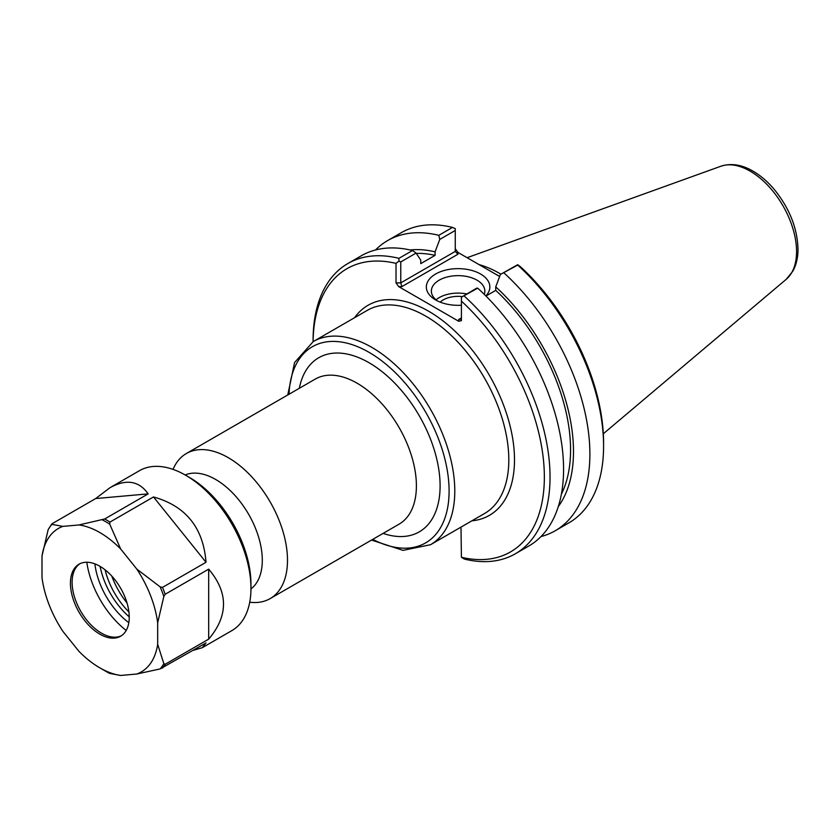<?xml version="1.0" encoding="UTF-8"?>
<svg xmlns="http://www.w3.org/2000/svg" width="840" height="840" viewBox="0 0 840 840"><rect width="100%" height="100%" fill="white"/><g stroke="black" fill="none" stroke-linecap="round" stroke-linejoin="round"><path stroke-width="1.26" d="M250.96 588.913A65.961 38.084 -120 0 0 262.3 560.259A65.961 38.084 -120 0 0 235.074 495.569A65.961 38.084 -120 0 0 185.167 474.968M398.706 286.619L401.867 286.619L400.764 282.881L400.764 261.933L416.094 253.082L412.482 250.52L398.947 258.332A167.548 96.736 -120 0 0 347.792 263.582A167.548 96.736 -120 0 0 313.089 340.284L313.089 341.649A163.527 94.416 60 0 1 396.018 263.372L396.018 282.881L398.706 286.619L458.735 321.279L461.423 320.639L461.423 301.13A163.527 94.416 60 0 1 544.351 477.078A163.527 94.416 60 0 1 461.423 557.267L460.981 527.121M249.732 602.207A83.769 48.363 -120 0 0 270.133 598.615A83.769 48.363 -120 0 0 287.49 560.259A83.769 48.363 -120 0 0 250.919 475.955A83.769 48.363 -120 0 0 186.365 453.516A83.769 48.363 -120 0 0 173.05 469.382M437.567 300.972A26.744 15.435 180 0 1 431.361 291.081A26.744 15.435 180 0 1 458.105 275.646A26.744 15.435 180 0 1 484.838 291.081A26.744 15.435 180 0 1 484.239 294.346M485.835 295.921A31.763 18.343 0 0 0 476.07 271.856A31.763 18.343 0 0 0 433.671 275.257A31.763 18.343 0 0 0 435.635 299.954A31.763 18.343 0 0 0 461.423 305.225M466.683 293.916A26.744 15.435 0 0 0 436.044 299.817M499.643 276.496L457.937 252.41L455.259 248.682M500.419 274.439L517.724 265.072A167.548 96.736 60 0 1 603.582 446.166L603.582 442.88A163.527 94.416 -120 0 0 520.653 266.931L517.734 264.695L500.419 274.439L495.737 286.86L495.737 290.377L485.951 296.037M494.918 273.767A115.941 66.938 60 0 1 499.663 276.444M500.903 274.166A117.285 67.715 -120 0 0 478.989 264.569M458.735 319.442L460.635 319.263L461.423 317.898L458.735 319.442L458.735 321.279M476.753 288.11L461.423 297.203L477.708 288.173L476.753 288.11M461.423 301.13L461.423 297.203M401.867 286.619L457.937 254.247L455.259 251.412L400.764 282.881L396.018 282.881M398.947 258.332L398.947 261.135L400.764 261.933M398.947 261.135L396.018 263.372M416.094 253.082L420.767 260.106L420.767 263.623L435.089 255.36L435.089 251.843L439.761 239.421L455.259 230.475L455.259 251.412M455.259 230.475L455.259 228.627L452.498 227.419L438.806 235.326L439.761 239.421M477.708 288.173A167.548 96.736 -120 0 1 528.875 545.969L515.34 553.78A167.548 96.736 -120 0 1 464.173 559.03L461.423 557.267M603.582 446.166A167.548 96.736 60 0 1 568.89 522.858L555.188 530.775A167.548 96.736 60 0 1 540.992 536.571M504.031 272.99A167.548 96.736 60 0 1 555.188 530.775M412.482 250.52A167.548 96.736 -120 0 0 361.326 255.77L347.792 263.582M515.34 553.78A167.548 96.736 -120 0 0 464.173 295.995M375.522 249.974A167.548 96.736 60 0 1 387.639 240.576L401.342 232.659A167.548 96.736 60 0 1 452.498 227.419M462.084 296.572A21.116 12.191 0 0 0 440.16 302.117M495.737 290.377A148.712 85.859 60 0 1 561.383 494.183M495.737 286.86A152.849 88.242 60 0 1 558.306 506.552M410.172 249.974A152.849 88.242 60 0 1 435.089 251.843M387.639 240.576A167.548 96.736 60 0 1 438.806 235.326M416.315 253.418A148.712 85.859 60 0 1 435.089 255.36M111.814 576.103A54.957 31.731 -120 0 0 112.508 577.941A54.957 31.731 -120 0 0 127.019 602.942M128.919 611.95A54.957 31.731 60 0 1 105.095 569.825M128.825 622.661A56.732 32.75 60 0 1 94.878 563.871M129.245 616.854A56.732 32.75 60 0 1 100.117 566.412M51.765 523.992L48.174 529.62L42 556.049L42 577.574A82.845 47.838 60 0 0 62.843 631.302L78.992 651.389A82.845 47.838 60 0 0 99.834 667.842L106.008 671.412A91.57 52.868 60 0 0 109.704 673.428L120.687 675.454L136.826 674.016L160.146 668.924L206.021 642.936L202.262 647.703L193.19 650.349M109.988 672.756L109.704 673.428L109.988 672.756M208.688 569.142C228.438 592.473 228.438 615.815 208.688 639.146L165.165 664.272L163.842 663.653L157.678 644.353L157.678 622.828L163.842 596.411L165.165 594.269L208.688 569.142L208.688 639.146M153.51 496.955C185.829 505.995 203.333 527.762 206.021 562.264L162.498 587.391L160.146 586.866L136.826 569.1L120.687 549.014L109.704 524.129L109.988 522.071L153.51 496.955L206.021 562.264M120.687 675.454A82.845 47.838 60 0 1 99.834 667.842M157.678 644.353A82.845 47.838 60 0 1 136.826 674.016M136.826 569.1A82.845 47.838 60 0 1 157.678 622.828M78.992 524.947L62.843 526.386L51.87 524.36L52.154 523.688L95.676 498.561L109.914 487.746C126.179 478.748 138.936 480.784 148.176 493.868L104.664 518.994L78.992 524.947A82.845 47.838 60 0 1 120.687 549.014M42 556.049A82.845 47.838 60 0 1 62.843 526.386M74.371 602.469A41.58 24.003 60 0 1 79.044 564.186A41.58 24.003 60 0 1 120.624 588.2A41.58 24.003 60 0 1 120.624 636.216A41.58 24.003 60 0 1 74.371 602.469M95.676 498.561L148.176 493.868M48.174 529.62A91.57 52.868 60 0 1 51.87 524.36L52.154 523.688M109.914 487.746L139.482 470.673A92.348 53.319 60 0 1 185.661 475.251A92.348 53.319 60 0 1 250.96 588.347A92.348 53.319 60 0 1 231.829 630.63L202.262 647.703M185.661 475.251L189.389 477.404A87.077 50.274 60 0 1 250.96 584.042L250.96 588.347M126.2 630.462A68.576 39.596 60 0 1 92.579 583.895A68.576 39.596 60 0 1 86.814 562.244M121.454 635.702A41.58 24.003 60 0 1 112.004 637.004A41.58 24.003 60 0 1 76.052 601.503A41.58 24.003 60 0 1 74.046 571.252A41.58 24.003 60 0 1 79.905 563.735M471.87 520.832A121.306 70.035 -120 0 0 489.374 375.302A121.306 70.035 -120 0 0 354.596 317.688M313.215 341.586L367.238 310.391A117.285 67.715 60 0 1 457.611 341.817A117.285 67.715 60 0 1 508.809 459.848A117.285 67.715 60 0 1 484.512 513.534L430.49 544.719A117.285 67.715 -120 0 0 454.786 491.032A117.285 67.715 -120 0 0 403.589 373.002A117.285 67.715 -120 0 0 313.215 341.586L294.578 362.555L287.763 394.968M289.012 394.254A113.264 65.394 60 0 1 370.892 353.43A113.264 65.394 60 0 1 449.096 491.032A113.264 65.394 60 0 1 372.781 539.353M383.114 533.389A100.527 58.044 -120 0 0 440.097 485.835A100.527 58.044 -120 0 0 376.1 367.217A100.527 58.044 -120 0 0 299.334 388.29M186.365 453.516L315.273 379.082A83.769 48.363 60 0 1 379.827 401.531A83.769 48.363 60 0 1 416.399 485.835A83.769 48.363 60 0 1 399.053 524.181L270.133 598.615M457.937 254.247L457.937 252.41M786.177 279.353L792.803 271.268C796.288 264.947 798.021 257.534 798 249.06C797.339 227.987 789.39 208.078 774.165 189.326C767.624 181.597 760.547 175.518 752.934 171.097C741.72 164.588 731.031 162.971 720.877 166.236A65.657 37.905 60 0 1 770.101 187.877A65.657 37.905 60 0 1 796.562 251.548A65.657 37.905 60 0 1 786.177 279.353L603.32 433.766M102.302 519.855A91.57 52.868 60 0 1 109.704 524.129M160.146 586.866A91.57 52.868 60 0 1 163.842 596.411M163.842 663.653A91.57 52.868 60 0 1 160.146 668.924M104.664 518.994A92.348 53.319 60 0 1 109.988 522.071M162.498 587.391A92.348 53.319 60 0 1 165.165 594.269M165.165 664.272A92.348 53.319 60 0 1 162.498 668.062M371.532 540.067L403.022 550.368L430.49 544.719M720.877 166.236L467.103 257.702M109.673 673.407L106.008 671.412"/></g></svg>

